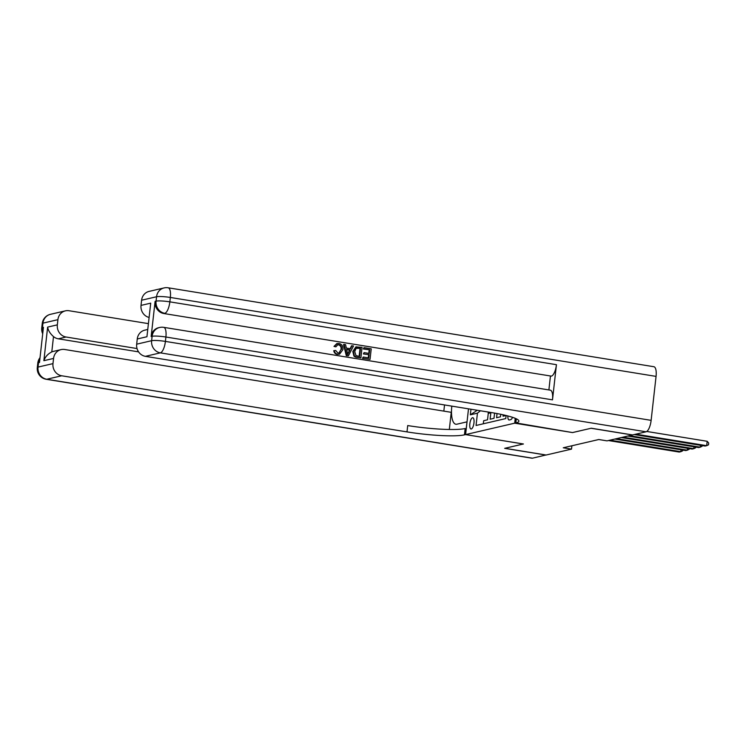 <?xml version="1.0" encoding="UTF-8"?>
<svg xmlns="http://www.w3.org/2000/svg" width="746" height="746" viewBox="0 0 746 746"><rect width="100%" height="100%" fill="white"/><g stroke="black" fill="none" stroke-linecap="round" stroke-linejoin="round"><path stroke-width="1.12" d="M471.267 428.987A5.707 1.986 -80.8 0 0 473.915 423.28A5.707 1.986 -80.8 0 0 472.815 417.723A5.707 1.986 -80.8 0 0 472.526 417.741A5.707 1.986 -80.8 0 0 469.877 423.448A5.707 1.986 -80.8 0 0 470.978 428.997A5.707 1.986 -80.8 0 0 471.267 428.987M483.315 423.793L483.66 420.716L487.539 419.811L488.257 413.396L490.84 412.799A7.143 6.63 -103.1 0 1 490.887 412.482M490.84 412.799L490.122 419.215L493.992 418.32L494.579 413.107M497.041 413.564L496.575 417.713L500.454 416.818L500.734 414.291M503.196 414.823L503.037 416.212L506.096 415.503L505.769 418.571L476.06 425.481L477.44 413.172L470.344 414.823L470.968 409.246M572.518 432.549L591.074 428.269L632.384 434.974L607.03 440.867L598.777 439.525L563.258 447.777L571.511 449.12L571.893 445.772M507.858 415.951A5.53 1.921 -80.8 0 0 509.052 419.989A5.53 1.921 -80.8 0 0 509.322 419.979L510.749 419.644A5.53 1.921 -80.8 0 0 512.511 417.312M571.511 449.12L546.165 455.013L504.865 448.299L523.431 443.982L465.607 434.582L468.497 408.836M465.607 434.582L514.684 423.178L515.234 418.32M572.508 432.577L514.684 423.178M488.527 412.1A7.143 6.63 76.9 0 0 488.257 413.396M480.415 410.776L477.44 413.172M470.344 414.823L477.272 410.263M635.862 434.172L706.695 445.679L705.073 446.052L634.249 434.545M646.782 431.468L707.18 441.287L706.695 445.679L708.504 444.821L708.7 443.068L707.18 441.287M338.898 353.082L341.006 349.566C341.407 347.123 340.54 345.529 338.423 344.792L337.621 344.773M341.519 349.445C341.92 347.002 341.062 345.407 338.936 344.671L337.873 344.699L335.859 346.862L333.984 346.414L336.81 343.589L338.945 343.44C341.957 344.214 343.281 346.293 342.918 349.669L339.542 354.21L337.239 354.378C335.29 354.005 334.124 352.774 333.76 350.695L335.709 350.48L337.957 353.054L339.169 353.026L341.006 349.566M339.542 354.21L337.239 354.378M350.116 348.699L351.515 345.818L353.52 345.939L348.401 355.851L346.825 355.6L344.074 344.41L345.557 344.652L346.321 348.074L350.545 348.764L352.037 345.706M348.401 355.851L346.303 355.711L343.552 344.531L344.074 344.41M363.33 348.979L363.983 347.645L371.228 348.82L370.044 359.367L362.537 358.35L363.19 357.017L368.776 357.921L369.149 354.676L363.414 353.949L364.067 352.616L369.279 353.464L369.69 349.809L363.33 348.979L363.983 347.645M368.282 357.847L368.627 354.798M368.785 353.38L369.177 349.93M552.497 399.847L165.901 337.015A10.705 3.721 -80.8 0 0 163.747 327.345L550.343 390.177A10.705 3.721 99.2 0 1 552.497 399.847L556.441 364.682A10.705 3.721 99.2 0 1 551.378 376.133L163.822 313.525A10.705 9.94 -103.1 0 1 155.093 301.365L151.149 336.53A10.705 9.94 -103.1 0 1 158.637 327.708L159.607 327.485A10.705 9.94 76.9 0 0 152.119 336.306L151.149 336.53M550.408 376.357L548.888 389.934M360.896 357.884L355.255 357.017L353.893 356.029L352.83 351.459L355.851 346.89L362.071 347.338L360.896 357.884L355.767 356.896L354.415 355.907L353.343 351.338L356.374 346.769M591.27 428.223L572.574 432.568L515.85 422.907A44.62 5.903 -173.6 0 0 518.89 421.173A44.62 5.903 -173.6 0 0 490.691 412.445L145.405 356.336A10.705 9.94 -103.1 0 1 136.677 344.176L151.624 340.698L152.119 336.306A10.705 1.417 -173.6 0 1 165.901 337.015L165.407 341.407L651.127 420.352A10.705 3.721 99.2 0 1 646.073 431.794L632.571 434.937L591.27 428.223M515.29 418.347L514.749 423.168M146.943 336.735L150.711 303.156L146.943 336.735L137.255 338.982L136.677 344.176M137.255 338.982A10.705 9.94 -103.1 0 1 144.743 330.17L147.41 329.546M656.06 376.394L170.34 297.458A10.705 3.721 -80.8 0 0 168.186 287.788L653.897 366.724A10.705 3.721 99.2 0 1 656.06 376.394L651.127 420.352M148.771 317.358A10.705 9.94 -103.1 0 1 141.022 305.403L150.711 303.156M155.093 301.365L156.063 301.142L156.557 296.749L141.6 300.218L141.022 305.403M141.6 300.218A10.705 9.94 -103.1 0 1 149.088 291.397L164.045 287.928A10.705 9.94 76.9 0 0 156.557 296.749A10.705 1.417 -173.6 0 1 170.34 297.458L169.846 301.85L556.441 364.682M369.69 349.809L363.843 348.858M369.149 354.676L363.414 353.949M363.936 353.828L364.067 352.616M370.044 359.367L362.537 358.35M363.05 358.229L363.19 357.017M360.542 348.326L356.075 348.354L354.742 351.59L356.01 355.628L359.628 356.439L360.542 348.326L356.635 348.037M356.886 347.972L356.075 348.354M353.343 351.338L352.83 351.459M354.415 355.907L353.893 356.029M355.767 356.896L355.255 357.017M359.134 356.355L360.02 348.447M358.5 347.99L357.977 348.112M348.643 352.671L349.986 349.911L346.601 349.361L347.748 354.509L349.473 350.033L346.648 349.576M346.825 355.6L346.303 355.711M349.986 349.911L349.473 350.033M347.58 353.753L348.13 352.783M338.936 344.671L338.423 344.792M337.751 354.257C335.803 353.884 334.646 352.662 334.283 350.573M335.859 346.862L333.984 346.414M334.497 346.293L337.332 343.468M545.979 454.976L532.476 458.193L46.756 379.248A10.705 3.721 -80.8 0 1 46.224 379.276A10.705 10.705 0 0 1 37.3 367.508A10.705 1.417 6.4 0 1 38.027 367.088L52.975 363.619A10.705 9.94 76.9 0 0 61.713 375.779L46.756 379.248A10.705 9.94 -103.1 0 1 38.027 367.088L38.522 362.696L39.491 362.472L43.436 327.308L42.466 327.541L42.96 323.139A10.705 9.94 -103.1 0 1 50.448 314.318L65.396 310.849A10.705 9.94 76.9 0 0 57.908 319.67L42.96 323.139A10.705 1.417 -173.6 0 0 42.233 323.559A10.705 10.705 0 0 1 50.448 314.318M545.969 455.051L504.669 448.337L523.366 443.973M451.815 406.132A20.077 6.966 -80.8 0 0 455.862 424.241A20.077 6.966 -80.8 0 0 456.869 424.204L466.977 421.854L465.541 434.601L464.441 434.853A44.62 5.903 6.4 0 1 406.999 431.897L61.713 375.779M444.532 404.947L443.833 411.121M449.325 429.482L451.246 412.324L64.66 349.492A10.705 9.94 76.9 0 0 61.051 349.613A10.705 9.94 76.9 0 0 53.563 358.434L43.874 360.682L47.641 327.102C48.182 330.459 50.141 333.63 53.507 336.595L51.791 351.907A10.705 9.94 -103.1 0 1 53.302 351.413L61.051 349.613M47.641 327.102L57.33 324.855L57.908 319.67M57.33 324.855A10.705 9.94 76.9 0 0 66.058 337.015L58.309 338.815A10.705 9.94 -103.1 0 1 53.507 336.595M137.031 348.55L66.058 337.015M148.072 323.577L69.005 310.728A10.705 9.94 76.9 0 0 65.396 310.849M532.476 458.193A10.705 3.721 99.2 0 1 531.945 458.212L46.224 379.276M523.366 444.001L465.541 434.601M52.975 363.619L53.563 358.434M138.57 351.86L58.309 338.815M464.441 434.853L465.159 428.53A44.62 5.903 6.4 0 1 407.708 425.565L406.999 431.897M51.791 351.907C47.865 353.893 45.226 356.821 43.874 360.682M629.41 435.664L700.233 447.18L698.62 447.553L627.796 436.046M702.126 445.576L702.042 446.322L700.233 447.18L700.447 445.297M622.947 437.165L693.78 448.682L692.157 449.055L621.334 437.548M695.673 447.078L695.589 447.824L693.78 448.682L693.985 446.798M616.494 438.667L687.318 450.183L685.705 450.556L614.872 439.049M689.211 448.579L689.127 449.325L687.318 450.183L687.532 448.299M488.229 413.685L488.192 413.181A4.728 4.392 -103.1 0 1 488.462 412.081M610.032 440.168L680.856 451.684L679.242 452.057L608.419 440.541M682.758 450.08L682.674 450.826L680.856 451.684L681.07 449.801M516.307 418.804L515.85 422.907M646.073 431.794L160.353 352.858L145.405 356.336M551.378 376.133L163.822 313.525M160.353 352.858A10.705 3.721 -80.8 0 0 165.407 341.407A10.705 1.417 6.4 0 0 151.624 340.698A10.705 9.94 76.9 0 0 160.353 352.858M164.791 313.301A10.705 3.721 -80.8 0 0 169.846 301.85A10.705 1.417 6.4 0 0 156.063 301.142A10.705 9.94 76.9 0 0 164.791 313.301M357.502 357.334L356.989 357.455M42.895 332.138A10.705 9.94 -103.1 0 1 42.466 327.541A10.705 1.417 6.4 0 0 41.739 327.951A10.705 10.705 0 0 0 42.708 333.751M40.032 357.67A10.705 10.705 0 0 0 37.794 363.115A10.705 1.417 -173.6 0 1 38.522 362.696A10.705 9.94 -103.1 0 1 39.948 358.397M163.747 327.345A10.705 10.705 0 0 0 159.607 327.485M168.186 287.788A10.705 10.705 0 0 0 164.045 287.928M41.739 327.951L42.233 323.559M37.3 367.508L37.794 363.115"/></g></svg>
